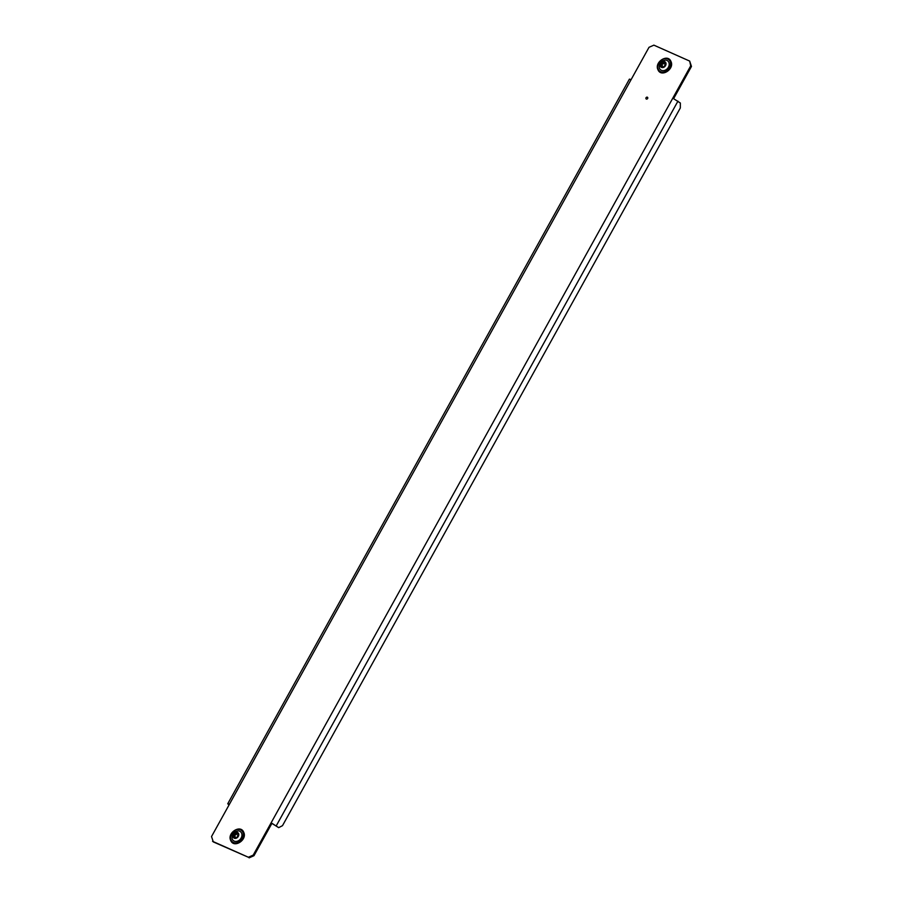 <?xml version="1.0" encoding="UTF-8"?>
<svg xmlns="http://www.w3.org/2000/svg" width="903" height="903" viewBox="0 0 903 903"><rect width="100%" height="100%" fill="white"/><g stroke="black" fill="none" stroke-linecap="round" stroke-linejoin="round"><path stroke-width="1.35" d="M646.029 97.761A1.106 0.88 128.1 0 1 647.654 98.483A1.106 0.88 128.1 0 1 646.029 97.761M212.555 841.314L248.37 857.252L253.224 855.107L690.705 65.863L689.689 61.088L653.874 45.15L649.02 47.306L211.528 836.55L213.311 841.912L248.37 857.252M253.224 855.107L253.98 855.694L271.893 823.389L271.137 822.791L278.688 827.645L282.492 825.669L680.32 107.965L680.354 103.021L672.803 98.167M253.98 855.694L249.126 857.85M689.689 61.088L691.472 66.45L690.705 65.863M673.661 98.574L691.472 66.45M278.688 827.645L271.893 823.389M229.441 804.234L227.748 803.76L229.035 804.979M227.748 803.76L629.414 79.137L631.107 79.611M664.134 62.826L662.057 64.203L661.786 66.495M662.452 63.018L661.03 63.741L660.804 66.179L662.937 67.172L664.992 65.829L665.409 62.883L664.145 62.849L663.649 61.878L662.452 63.018M665.816 62.77A3.319 2.653 128.1 0 1 664.213 67.059A3.319 2.653 128.1 0 1 660.398 66.28A3.319 2.653 128.1 0 1 662.001 61.991A3.319 2.653 128.1 0 1 665.816 62.77M668.83 62.352A5.711 4.56 128.1 0 1 666.087 69.723A5.711 4.56 128.1 0 1 659.529 68.391A5.711 4.56 128.1 0 1 659.393 68.041C658.761 63.266 660.838 60.614 665.624 60.083A5.711 4.56 128.1 0 1 668.83 62.352M664.258 62.894L665.003 64.034M236.891 833.604L234.803 834.982L234.532 837.273M235.198 833.796L233.775 834.519L233.55 836.957L235.683 837.95L237.749 836.618L238.155 833.661L236.891 833.627L236.405 832.656L235.198 833.796M238.561 833.548A3.319 2.653 128.1 0 1 236.958 837.849A3.319 2.653 128.1 0 1 233.155 837.07A3.319 2.653 128.1 0 1 234.746 832.78A3.319 2.653 128.1 0 1 238.561 833.548M241.586 833.13A5.711 4.56 128.1 0 1 238.832 840.512A5.711 4.56 128.1 0 1 232.274 839.169A5.711 4.56 128.1 0 1 232.139 838.819C231.507 834.045 233.584 831.392 238.369 830.862A5.711 4.56 128.1 0 1 241.586 833.13M237.816 834.316L237.015 833.683M276.284 825.771L677.95 101.147M664.913 64.677L664.743 65.817M663.276 63.876L662.271 63.086M670.128 61.506A7.303 5.824 128.1 0 1 666.617 70.942A7.303 5.824 128.1 0 1 658.231 69.238A7.303 5.824 128.1 0 1 661.741 59.79A7.303 5.824 128.1 0 1 670.128 61.506M663.073 67.036L662.147 66.314M661.402 66.201L660.77 65.705M662.317 65.659L661.312 64.869M662.362 65.287L661.357 64.497M662.034 64.531L661.03 63.741M662.407 63.955L661.402 63.165M663.603 63.661L662.588 62.871M664.089 62.781L663.129 62.036M665.263 63.628L664.337 62.905M237.658 835.467L237.5 836.596M236.022 834.654L235.017 833.864M242.884 832.284A7.303 5.824 128.1 0 1 239.363 841.72A7.303 5.824 128.1 0 1 230.976 840.016A7.303 5.824 128.1 0 1 234.498 830.579A7.303 5.824 128.1 0 1 242.884 832.284M235.818 837.815L234.893 837.092M234.148 836.979L233.527 836.483M235.073 836.438L234.058 835.647M235.119 836.076L234.103 835.286M234.78 835.309L233.775 834.519M235.152 834.733L234.148 833.943M236.349 834.44L235.344 833.65M236.834 833.559L235.875 832.814M238.008 834.406L237.094 833.683M657.96 69.689C661.109 77.872 674.789 69.102 670.963 61.483C667.825 53.3 654.133 62.081 657.96 69.689M663.084 67.003L662.068 66.212M665.15 63.639L664.145 62.849M230.716 840.479C233.854 848.662 247.546 839.88 243.708 832.273C240.57 824.089 226.879 832.859 230.716 840.479M235.83 837.781L234.825 836.991M237.895 834.417L236.891 833.627"/></g></svg>
